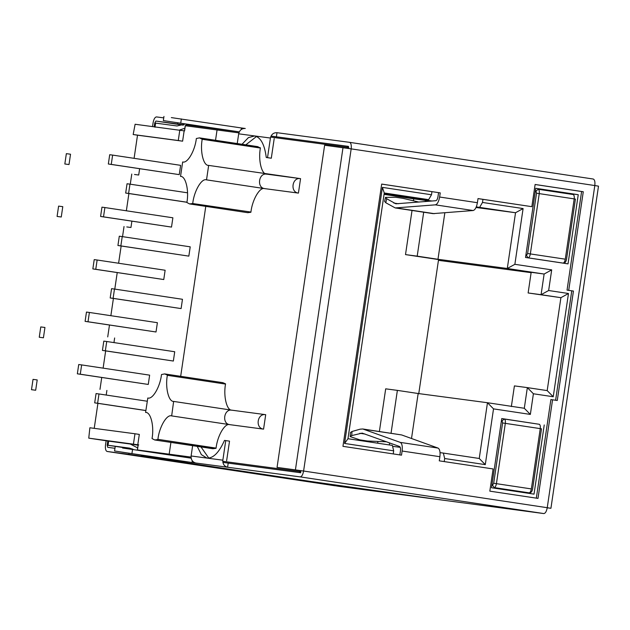 <?xml version="1.0" encoding="UTF-8"?>
<svg xmlns="http://www.w3.org/2000/svg" width="630" height="630" viewBox="0 0 630 630"><rect width="100%" height="100%" fill="white"/><g stroke="black" fill="none" stroke-linecap="round" stroke-linejoin="round"><path stroke-width="0.94" d="M250.921 212.058L192.709 203.529L250.921 212.058C252.284 199.734 259.804 186.842 264.6 188.606L206.522 179.857L208.656 165.406L300.557 178.644L298.423 193.103C289.839 192.213 292.092 176.967 300.557 178.644L266.829 174.163C258.717 172.486 256.457 187.803 264.695 188.622L298.423 193.103M544.241 424.951L534.027 494.133L491.526 487.738L501.748 418.556L539.43 424.313M578.245 194.702L535.744 188.299L525.53 257.481L568.024 263.875L578.245 194.702L544.099 190.158M411.508 438.504L418.155 393.514L397.38 390.38L391.049 433.235M389.623 442.914L389.324 444.945M397.38 390.38L385.686 388.828L379.386 431.479M377.842 441.969L377.661 443.189M444.835 212.822L437.976 259.284L417.202 256.15L423.691 212.223M425.258 201.569L425.431 200.395L430.424 201.151M417.202 256.15L405.507 254.599L412.028 210.467M413.493 200.505L413.745 198.844L425.431 200.395M444.229 461.585L444.678 458.522L443.355 453.08L479.241 458.483L487.47 402.727L524.302 408.272L527.349 387.615L514.411 385.899L511.355 406.547M418.737 393.805L438.559 259.576L405.507 254.599M384.056 194.371L413.745 198.844M524.302 408.272L530.35 414.422L493.518 408.878L487.47 402.727L418.155 393.514M547.187 390.6L553.235 396.75L533.397 393.766L527.349 387.615L547.187 390.6L560.905 297.675L528.129 292.966L541.076 294.69L544.123 274.034L531.177 272.317L528.129 292.966M438.448 260.34L531.129 272.664M560.905 297.675L541.076 294.69L548.643 290.517L568.481 293.501L560.905 297.675M476.044 207.49L515.529 212.735L507.292 268.49L514.867 264.316L551.699 269.861L544.123 274.034L507.292 268.49L437.976 259.284M482.95 199.348L482.493 202.45L523.097 208.561L515.529 212.735L476.296 206.892M432.085 201.017L398.632 196.568M384.15 193.741L428.644 199.655L384.261 192.977L347.973 438.716L392.356 445.402L393.687 450.844L393.23 453.907M443.355 453.08L440.063 452.639M400.247 447.347L392.584 446.331M428.644 199.655L431.495 194.772L431.952 191.678M482.493 202.45L479.643 207.333M169.297 454.868L169.179 454.183L169.297 454.868M184.472 130.898L185.228 125.732L186.401 124.85L185.322 125.748L217.059 129.961L215.531 140.285L217.059 129.961L218.137 129.071L217.059 129.961L238.896 132.867M205.774 206.364L180.676 376.323L205.774 206.364M170.919 442.402L169.179 454.183L170.919 442.402M208.656 165.406L208.561 165.391C203.443 165.84 199.938 151.483 202.198 139.277L199.521 137.876L196.355 138.505C194.993 150.822 187.464 163.721 182.668 161.949L180.534 176.408C185.661 175.959 189.157 190.323 186.897 202.521L189.575 203.931L192.709 203.529M173.636 401.42L171.667 415.902L229.745 424.644C224.949 422.88 217.429 435.771 216.066 448.095L157.894 439.338L216.027 448.324L212.893 448.725L154.72 439.968L152.043 438.559C154.303 426.36 150.806 411.996 145.68 412.445L145.751 412.453M171.667 415.902L171.573 415.887C166.777 414.123 159.256 427.014 157.894 439.338M173.707 401.428C168.588 401.877 165.084 387.521 167.344 375.315L225.516 384.079C223.256 396.278 226.761 410.634 231.879 410.185L265.702 414.682C257.237 413.004 254.985 428.25 263.568 429.14L265.702 414.682L231.871 410.185M173.801 401.444L231.974 410.201C223.863 408.531 221.595 423.848 229.84 424.659L263.568 429.14M145.585 412.437L147.814 397.987C152.61 399.759 160.138 386.859 161.501 374.543L164.666 373.913L167.375 375.086M266.734 174.148C261.615 174.597 258.111 160.24 260.371 148.034L257.694 146.632L199.521 137.876M202.23 139.049L260.403 147.806M206.522 179.857L206.427 179.849C201.632 178.085 194.111 190.977 192.748 203.301M157.854 439.567L154.72 439.968M164.666 373.913L222.839 382.67L225.548 383.843M189.575 203.931L247.748 212.688L250.882 212.286M533.397 393.766L530.35 414.422M479.241 458.483L485.289 464.633L444.678 458.522M493.518 408.878L485.289 464.633M347.973 438.716L344.579 443.449L382.394 187.378L431.495 194.772M393.687 450.844L344.579 443.449M568.481 293.501L553.235 396.75M384.261 192.977L382.394 187.378M551.699 269.861L548.643 290.517M523.097 208.561L514.867 264.316M133.442 444.087L134.97 433.763L89.87 427.77L88.759 438.149L138.734 444.89L138.206 444.804L137.435 450.072M185.322 125.748L184.559 130.906L135.111 124.26L133.174 134.529L137.513 135.182L134.095 158.335M131.772 174.061L130.276 184.196M128.898 193.536L126.354 210.79M124.031 226.516L122.535 236.644M121.157 245.991L118.605 263.238M117.227 272.585L114.786 289.099M113.408 298.447L110.864 315.693M109.478 325.033L107.722 336.924M105.659 350.894L103.115 368.148M101.737 377.488L99.981 389.379M97.918 403.35L94.224 428.353M137.789 444.741L139.317 434.416L134.97 433.763M184.141 130.851L182.613 141.175L137.513 135.182M113.959 342.594L114.636 337.964M77.348 373.818L148.27 384.442L149.641 375.149L81.648 364.912L78.726 364.526L77.348 373.818L80.278 374.204L81.648 364.912M85.097 321.363L156.012 331.986L157.39 322.694L89.389 312.464L86.468 312.07L85.097 321.363L88.019 321.757L89.389 312.464M100.587 216.46L171.502 227.084L172.88 217.791L104.887 207.553L101.958 207.168L100.587 216.46L103.509 216.846L104.887 207.553M102.438 350.414L173.352 361.037L174.723 351.745L106.73 341.507L103.808 341.121L102.438 350.414L105.36 350.8L106.73 341.507M117.928 245.503L188.843 256.127L190.221 246.834L122.228 236.604L119.298 236.211L117.928 245.503L120.85 245.897L122.228 236.604M110.187 297.959L181.101 308.582L182.472 299.289L114.479 289.052L111.557 288.666L110.187 297.959L113.109 298.344L114.479 289.052M108.336 164.005L179.251 174.628L180.621 165.336L112.628 155.098L109.707 154.712L108.336 164.005L111.258 164.398L112.628 155.098M92.846 268.916L163.761 279.539L165.131 270.246L97.138 260.009L94.216 259.623L92.846 268.916L95.768 269.301L97.138 260.009M139.632 168.722L138.702 175.03L134.521 174.478M131.883 221.169L130.953 227.485L126.78 226.934M106.21 395.049L106.895 390.419M179.794 130.197L178.274 140.522L182.613 141.175M178.274 140.522L133.174 134.529M129.969 184.149L127.047 183.763L125.677 193.056L128.599 193.441L129.969 184.149L187.535 192.811M128.599 193.441L186.945 202.222M125.677 193.056L186.937 202.277M80.278 374.204L148.27 384.442M98.989 393.963L96.067 393.569L94.689 402.861L97.618 403.255L98.989 393.963L147.018 401.192M97.618 403.255L145.719 410.492M94.689 402.861L145.719 410.547M88.019 321.757L156.012 331.986M95.768 269.301L163.761 279.539M103.509 216.846L171.502 227.084M111.258 164.398L179.251 174.628M105.36 350.8L173.352 361.037M113.109 298.344L181.101 308.582M120.85 245.897L188.843 256.127M535.996 191.047L536.524 193.229L539.248 193.623C539.508 191.118 539.154 189.669 538.185 189.268L535.996 191.047M527.617 253.528L526.475 255.481L528.066 257.827C529.106 257.702 529.869 256.402 530.342 253.921L527.617 253.528L536.524 193.229M58.606 206.112L57.086 216.436L61.26 216.996L62.787 206.671L58.606 206.112M66.355 153.657L64.827 163.989L69.009 164.54L70.528 154.216L66.355 153.657M541.32 428.794L540.264 428.62C540.524 426.116 540.17 424.667 539.201 424.273L504.26 419.013L502.071 420.793L502.598 422.966L493.692 483.265L492.55 485.218L494.14 487.573L529.082 492.833C530.121 492.699 530.885 491.4 531.358 488.919L540.264 428.62L505.323 423.36L496.416 483.667L531.358 488.919M43.423 337.798L44.943 327.474L40.769 326.923L39.249 337.247L43.423 337.798M35.674 390.253L37.202 379.929L33.028 379.37L31.5 389.694L35.674 390.253M163.902 459.742L141.427 456.356M154.507 458.498L131.843 455.08L154.531 458.333M183.267 125.063L180.637 124.669L183.354 125.031M137.655 447.922L130.245 444.008L108.636 441.134L108.021 445.268L132.387 448.938M133.489 449.481L129.623 448.135L108.021 445.268M144.506 456.427L322.529 483.226L144.695 456.459L140.317 454.907M179.219 130.119L184.858 128.292M183.078 125.142L155.901 121.047L154.76 123L177.006 125.961L185.551 123.937M155.594 123.118L154.988 127.244M144.695 456.459L187.283 462.121L174.085 459.987M201.001 446.938L208.782 458.097M197.221 446.363L201.38 454.663L206.979 458.081C213.247 458.435 219.082 452.537 224.485 440.409L229.525 441.142L226.627 460.758M245.81 144.845L256.52 136.489M242.038 144.27L248.385 137.623L254.67 135.946M276.389 136.828L277.003 132.702C273.522 132.576 271.333 134.363 270.42 138.041L254.552 135.93C260.678 137.238 264.584 144.42 266.262 157.492L271.302 158.224L274.2 138.608M174.061 460.128L114.558 450.978L115.164 446.843M121.936 452.143L192.024 462.514L192.268 460.813M122.551 448.009L191.142 458.16M222.847 460.191C222.658 463.987 224.241 466.334 227.595 467.24L195.859 463.026C192.504 462.113 190.921 459.766 191.111 455.978L222.847 460.191L225.745 440.575M300.786 472.76L228.21 463.113L227.595 467.24L300.171 476.886C301.746 476.697 302.888 474.737 303.597 471.027L277.05 467.397L324.623 145.246L351.17 148.869C351.556 145.113 351.028 142.939 349.579 142.341L593.24 179.03C594.673 179.621 595.2 181.794 594.807 185.551L351.17 148.869L303.597 471.027L301.927 470.807M192.63 445.678L191.111 455.978M239.274 131.883L186.401 124.85L239.274 131.883L170.73 121.724L229.84 130.623M241.188 129.536L241.424 127.969L171.336 117.597M163.957 116.432L163.351 120.566L170.73 121.724M254.552 135.93L238.683 133.82C239.597 130.142 241.786 128.362 245.267 128.481L241.424 127.969M266.262 157.492L267.522 157.657L270.42 138.041M238.683 133.82L237.242 143.553M267.522 157.657L271.302 158.224M152.531 126.575L153.09 122.779C153.799 119.07 154.941 117.109 156.508 116.92L163.745 117.881M155.901 121.047L183.755 124.858M177.786 122.787L177.613 123.937M107.801 441.016L107.187 445.158L107.722 447.331L114.951 448.292M335.081 485.714L307.716 481.005M106.131 440.764L105.517 444.938C105.123 448.694 105.659 450.867 107.108 451.466L335.065 485.777L107.092 451.458L128.827 454.348L128.993 453.198M478.005 198.607L531.838 206.679L478.012 198.576L477.398 202.71C476.54 207.341 475.122 209.948 473.138 210.53L432.999 213.625L395.223 207.931L385.796 202.75L384.599 201.419L385.489 197.387L386.686 198.718L385.796 202.75M477.398 202.71L439.63 197.025C438.763 201.655 437.346 204.262 435.362 204.845L395.223 207.931M547.226 507.804L550.927 508.284L598.5 186.133M311.228 481.792L338.617 486.297L442.512 500.102L311.267 481.533M442.512 500.078L443.166 500.173M307.676 481.273L128.827 454.348M154.2 126.795L154.76 123M381.685 184.102L440.236 192.89L381.685 184.078L342.956 446.339L401.507 455.159L402.121 451.025L439.89 456.711L439.283 460.845L493.109 468.948L489.833 491.148L537.996 498.393L552.557 399.79L557.274 400.499L573.442 291.052L568.717 290.343L583.278 191.733L535.114 184.48L531.838 206.679M352.02 431.487L351.705 435.59L350.162 436.606L350.477 432.503L352.02 431.487L360.139 429.172L362.786 428.983L400.286 442.394C402.027 443.465 402.633 446.347 402.121 451.025M351.705 435.59L362.163 433.109L399.53 446.489C400.397 447.024 400.704 448.466 400.452 450.804L399.837 454.931M362.786 428.983L401.672 434.952L438.055 448.08C439.795 449.151 440.409 452.033 439.89 456.711M536.327 498.173L550.888 399.57L552.557 399.79M535.114 184.511L581.608 191.512L567.047 290.115L573.442 291.052M571.772 290.832L555.605 400.278M567.047 290.115L568.717 290.343M581.608 191.512L583.278 191.733M438.567 192.67L437.952 196.796C437.527 199.119 436.818 200.419 435.826 200.71L395.845 203.805L386.686 198.718M439.63 197.025L440.236 192.89M386.513 441.787L367.369 441L359.817 439.858L350.162 436.606M418.911 202.08L403.192 198.387L395.64 197.253L385.489 197.387M322.529 483.226L444.685 500.393L543.816 513.568L300.171 476.886M195.859 463.026L192.024 462.514M277.003 132.702L349.579 142.341L593.24 179.03M550.399 508.221L547.242 507.701C546.525 511.418 545.391 513.371 543.816 513.568M597.972 186.071L594.807 185.551L547.242 507.701L303.597 471.027M299.203 470.405L277.05 467.397M229.745 424.644L171.573 415.887M225.516 384.079L167.344 375.315M260.371 148.034L202.198 139.277M264.6 188.606L206.427 179.849M347.193 148.286L347.343 147.278L348.445 146.388L348.705 147.475L270.632 137.08M299.62 470.437L299.463 471.492L222.776 461.302M191.04 457.089L137.442 449.962M348.406 146.38L271.01 136.096L348.421 146.388M300.982 470.634L300.258 472.673L222.878 462.388M300.825 471.697L299.463 471.492L300.258 472.673M348.705 147.475L348.555 148.483M88.759 438.149L108.636 441.142L88.759 438.149M575.418 199.08L566.512 259.379C566.197 261.033 565.252 263.434 563.031 263.096C564.047 262.962 564.811 261.663 565.283 259.182L530.342 253.921L539.248 193.623L574.19 198.883C574.45 196.379 574.095 194.93 573.127 194.528L538.185 189.268L573.142 194.536M563.007 263.088L528.066 257.827M575.245 199.056L574.19 198.883L565.283 259.182M494.14 487.573C495.18 487.439 495.944 486.139 496.416 483.667L493.692 483.265M504.236 419.005L504.276 419.013C505.228 419.407 505.583 420.856 505.323 423.36L502.598 422.966M132.568 449.34L131.961 453.474M180.747 123.063L181.361 118.928M107.187 445.158L132.434 448.954M473.138 210.53L435.362 204.845M434.353 213.664L396.577 207.979M401.672 434.952L363.904 429.266M438.055 448.08L400.286 442.394M365.14 434.078L359.832 433.283M398.349 203.742L393.829 203.057M295.423 469.838L342.996 147.688M138.12 444.788L137.348 450.064M541.493 428.817L532.586 489.116C532.271 490.77 531.326 493.18 529.106 492.833M539.217 424.273L504.276 419.013M130.245 444.008L138.057 445.19M338.688 486.305L442.622 500.118"/></g></svg>
